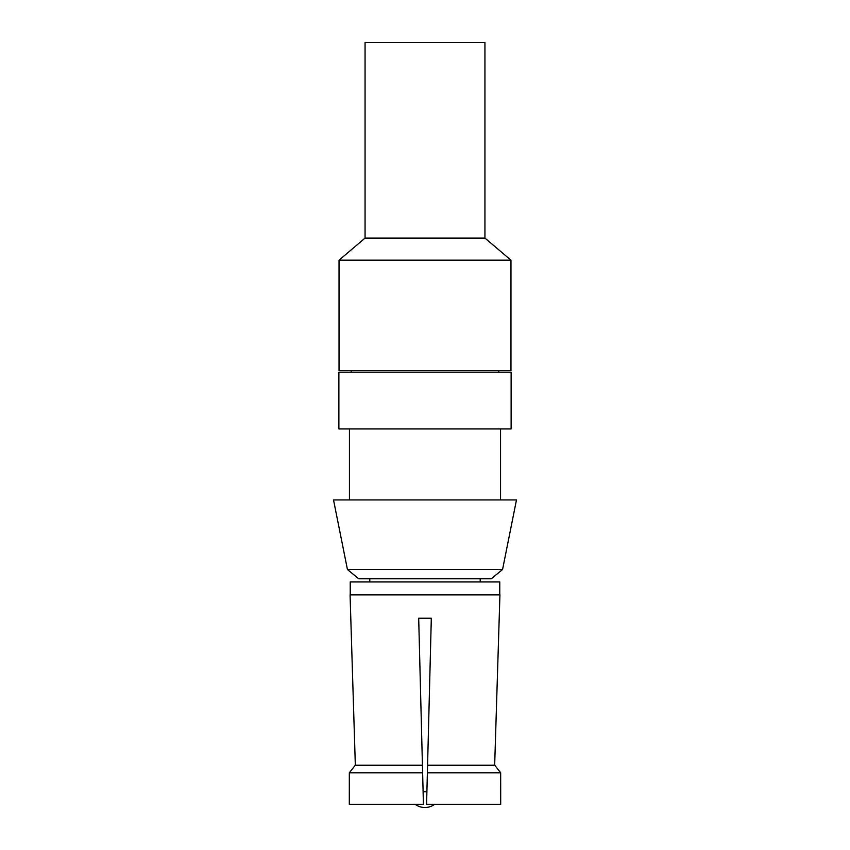 <?xml version="1.0" encoding="UTF-8"?>
<svg xmlns="http://www.w3.org/2000/svg" width="850" height="850" viewBox="0 0 850 850"><rect width="100%" height="100%" fill="white"/><g stroke="black" fill="none" stroke-linecap="round" stroke-linejoin="round"><path stroke-width="1.27" d="M338.874 428.942L511.126 428.942L511.126 372.162L338.874 372.162L338.874 428.942M480.207 581.942L480.207 578.786L365.064 578.786L369.793 578.786L369.793 581.942M347.438 569.511L333.519 499.928L516.481 499.928L502.562 569.511L491.247 578.786L358.753 578.786L347.438 569.511L502.562 569.511M434.52 804.344A15.778 15.778 -90 0 1 425.053 807.5L424.734 807.5A15.778 15.778 0 0 1 415.278 804.344M422.62 772.799L349.329 772.799L349.308 804.344L349.329 772.799L355.332 765.191L350.072 594.872L499.928 594.872L494.668 765.191L500.671 772.799L500.692 804.344L500.671 772.799L427.38 772.799L431.311 618.226L418.689 618.226L423.428 804.344L349.308 804.344M427.38 772.799L426.572 804.344L500.692 804.344M422.429 765.191L355.332 765.191L349.329 772.799M500.671 772.799L494.668 765.191L427.571 765.191M350.232 594.872L350.232 581.942L499.768 581.942L499.768 594.872M339.033 370.579L510.967 370.579L510.967 260.174L339.033 260.174L339.033 370.579M510.967 260.174L484.936 238.085L484.936 42.5L365.064 42.5L365.064 238.085L484.936 238.085M365.064 238.085L339.033 260.174M423.098 791.722L426.902 791.722M500.554 499.928L500.554 428.942M349.446 499.928L349.446 428.942M498.822 372.162L498.822 370.579M351.178 372.162L351.178 370.579"/></g></svg>
